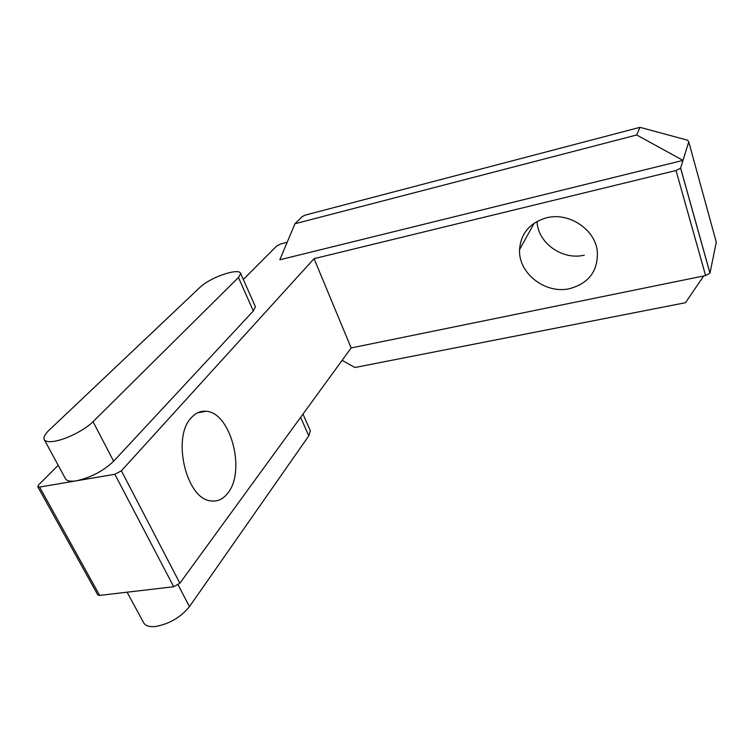<?xml version="1.0" encoding="UTF-8"?>
<svg xmlns="http://www.w3.org/2000/svg" width="754" height="754" viewBox="0 0 754 754"><rect width="100%" height="100%" fill="white"/><g stroke="black" fill="none" stroke-linecap="round" stroke-linejoin="round"><path stroke-width="1.13" d="M227.849 493.05C246.162 470.892 230.545 411.995 205.87 411.269C200.441 410.836 195.597 412.975 191.337 417.697C171.705 437.018 186.125 498.846 210.592 500.844C217.331 501.862 223.09 499.261 227.849 493.05M546.386 217.84C529.751 222.807 520.816 233.401 519.553 249.621C518.224 273.334 545.51 294.446 569.76 288.631C589.298 283.099 598.459 270.45 597.243 250.667C594.661 228.896 568.393 211.931 546.386 217.84M536.999 221.431C537.819 243.005 562.484 260.564 584.284 255.154M58.181 465.284L38.595 484.935L37.785 486.764L39.585 487.056L99.632 595.396L173.712 586.744L114.853 474.285L121.394 470.807L314.069 258.669L676.027 170.508L680.598 168.142L683.011 160.385L279.819 259.781L294.965 223.75L302.137 216.615L305.238 215.107L639.995 127.332L687.582 140.197L688.751 141.884L683.011 160.385L636.678 134.985L294.965 223.75M121.394 470.807L179.876 583.219L173.712 586.744M179.876 583.219L351.147 347.943L705.593 275.578L676.027 170.508M680.626 168.076L709.985 273.071L705.593 275.578M709.985 273.071L716.281 242.175L688.751 141.884M99.632 595.396L97.794 594.906L37.785 486.764M39.585 487.056L114.853 474.285M243.335 279.48L276.756 245.945L280.959 243.881L287.161 242.317M93.044 421.693L113.647 461.212C103.458 470.93 91.102 477.452 76.578 480.779C70.659 481.712 66.983 481.08 65.56 478.875L44.297 439.705C45.626 441.721 49.264 442.202 55.212 441.137C66.983 439.064 85.325 429.591 93.044 421.693L238.443 277.491L240.705 273.542C240.13 271.317 236.275 271.035 229.141 272.703C217.34 276.002 207.859 280.667 200.687 286.68L49.029 430.261C44.769 434.361 43.195 437.508 44.297 439.705M255.003 305.822L255.427 306.784L253.316 310.968L238.443 277.491M113.647 461.212L253.316 310.968M351.147 347.943L314.069 258.669M178.123 584.897L189.452 606.631L308.81 435.831L300.61 417.377M189.452 606.631C180.658 617.422 169.226 624.058 155.154 626.546C149.339 627.045 145.55 625.867 143.788 623.002L127.068 592.192M309.809 429.544L310.375 430.807L308.81 435.831M636.678 134.985L639.995 127.332M342.118 360.346L354.898 367.509L685.509 302.703L703.699 275.964M197.463 412.872L205.87 411.269M534.247 223.109L519.553 249.621M255.427 306.784L240.705 273.542M310.375 430.807L302.976 414.116M709.966 273.155L680.598 168.142"/></g></svg>
